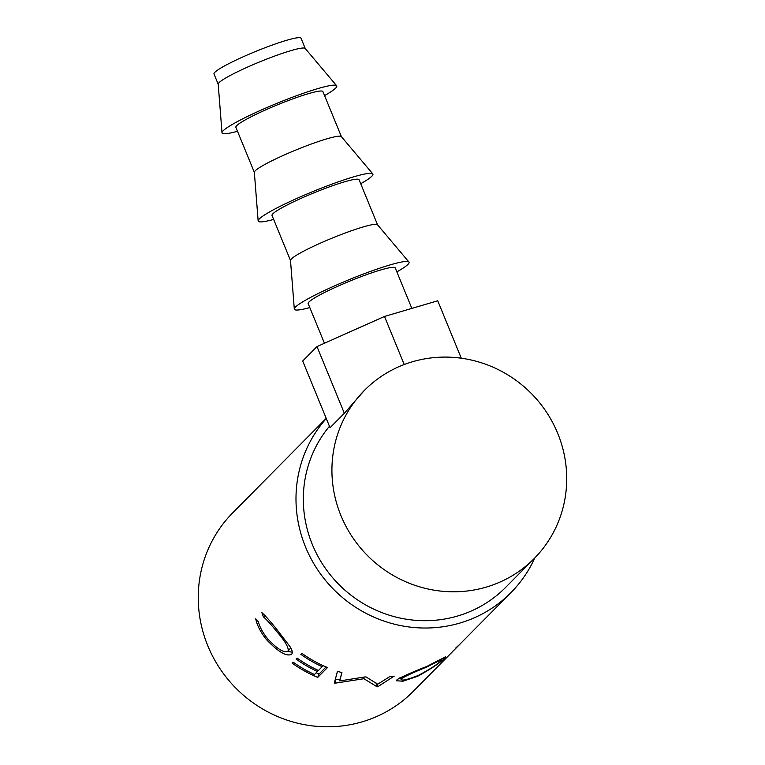<?xml version="1.0" encoding="UTF-8"?>
<svg xmlns="http://www.w3.org/2000/svg" width="765" height="765" viewBox="0 0 765 765"><rect width="100%" height="100%" fill="white"/><g stroke="black" fill="none" stroke-linecap="round" stroke-linejoin="round"><path stroke-width="1.15" d="M305.254 48.52L301.047 38.25A47.048 5.011 157.7 0 0 260.97 49.314A47.048 5.011 157.7 0 0 214.841 72.293A47.048 5.011 157.7 0 0 213.99 73.956L218.207 84.227M324.551 95.577A61.984 6.598 157.7 0 0 335.634 88.128A61.984 6.598 157.7 0 0 336.629 85.737L305.197 48.453A47.048 5.011 157.7 0 0 264.47 59.957A47.048 5.011 157.7 0 0 219.077 82.639A47.048 5.011 157.7 0 0 218.197 84.131L222.003 132.747A61.984 6.598 157.7 0 0 237.504 131.284M336.629 85.737A61.984 6.598 157.7 0 0 282.964 100.903A61.984 6.598 157.7 0 0 223.17 130.777A61.984 6.598 157.7 0 0 222.003 132.747M254.353 172.374L235.869 127.306A47.048 5.011 -22.3 0 1 236.72 125.642A47.048 5.011 -22.3 0 1 282.849 102.663A47.048 5.011 -22.3 0 1 322.926 91.599L341.41 136.667M360.707 183.724A61.984 6.598 157.7 0 0 371.78 176.275A61.984 6.598 157.7 0 0 372.775 173.885L341.353 136.6A47.048 5.011 157.7 0 0 300.616 148.104A47.048 5.011 157.7 0 0 255.233 170.786A47.048 5.011 157.7 0 0 254.343 172.278L258.149 220.894A61.984 6.598 157.7 0 0 273.65 219.431M372.775 173.885A61.984 6.598 157.7 0 0 319.11 189.041A61.984 6.598 157.7 0 0 259.316 218.924A61.984 6.598 157.7 0 0 258.149 220.894M290.509 260.521L272.024 215.453A47.048 5.011 -22.3 0 1 272.866 213.789A47.048 5.011 -22.3 0 1 318.995 190.81A47.048 5.011 -22.3 0 1 359.081 179.746L377.556 224.814M396.863 271.871A61.984 6.598 157.7 0 0 407.936 264.422A61.984 6.598 157.7 0 0 408.931 262.032L377.499 224.747A47.048 5.011 157.7 0 0 336.772 236.251A47.048 5.011 157.7 0 0 291.389 258.933A47.048 5.011 157.7 0 0 290.499 260.425L294.305 309.041A61.984 6.598 157.7 0 0 309.806 307.578M408.931 262.032A61.984 6.598 157.7 0 0 355.266 277.188A61.984 6.598 157.7 0 0 295.472 307.071A61.984 6.598 157.7 0 0 294.305 309.041M324.436 343.246L308.171 303.6A47.048 5.011 -22.3 0 1 309.022 301.936A47.048 5.011 -22.3 0 1 355.151 278.957A47.048 5.011 -22.3 0 1 395.228 267.893L411.838 308.4M453.224 650.967L460.033 644.092L455.911 647.831A126.952 122.429 -135.3 0 0 460.033 644.044L510.953 592.636A126.952 122.429 -135.3 0 1 305.551 547.023A126.952 122.429 -135.3 0 1 326.292 418.522M460.702 643.413L460.033 644.092M417.518 676.337L403.012 681.194L396.49 680.774L397.035 679.664C401.807 676.805 411.924 672.311 427.367 666.181C441.395 658.808 447.305 655.949 445.096 657.613C441.223 662.136 432.034 668.371 417.518 676.337L417.298 675.877M445.737 656.772L445.096 657.613L444.742 657.164M377.413 684.063L377.757 686.74L394.176 676.126A126.952 122.429 -135.3 0 1 389.595 676.709L377.709 684.216L366.139 676.996A126.952 122.429 -135.3 0 1 365.096 676.91L339.736 680.936L341.926 672.617A126.952 122.429 -135.3 0 1 337.461 671.259L336.122 676.289L337.489 671.268M377.757 686.74A126.952 122.429 -135.3 0 1 377.097 686.798L363.911 678.718L334.993 683.193A126.952 122.429 -135.3 0 1 334.343 683.021L336.122 676.289M317.743 677.388A126.952 122.429 -135.3 0 1 292.106 663.131L293.1 662.127A126.952 122.429 -135.3 0 0 314.463 674.51L317.456 671.488A126.952 122.429 -135.3 0 1 296.093 659.105L297.088 658.091A126.952 122.429 -135.3 0 0 318.45 670.484L322.189 666.707A126.952 122.429 -135.3 0 1 300.827 654.314L301.821 653.31A126.952 122.429 -135.3 0 0 327.468 667.568L317.743 677.388L319.053 674.013A123.213 118.833 -135.3 0 1 316.184 672.779M255.711 618.828L258.36 621.773C259.756 627.157 262.873 632.856 267.693 638.88C277.284 649.064 284.054 653.176 288.003 651.206C289.17 647.955 285.077 640.994 275.706 630.322C271.001 624.431 266.88 619.899 263.342 616.733L261.859 612.612C265.943 616.361 270.887 621.926 276.681 629.289L289.935 646.502C292.354 650.422 292.899 653.004 291.561 654.247C286.684 656.877 278.336 652.019 266.507 639.655C260.655 632.253 257.059 625.301 255.711 618.828M534.745 557.972A126.952 122.429 -135.3 0 1 510.953 592.636M452.641 651.57L413.215 691.407A126.952 122.429 -135.3 0 1 207.803 645.794A126.952 122.429 -135.3 0 1 232.742 512.818L326.225 418.359M557.714 433.334A119.483 115.228 -135.3 0 1 534.247 558.488A119.483 115.228 -135.3 0 1 340.922 515.553A119.483 115.228 -135.3 0 1 364.389 390.399A119.483 115.228 -135.3 0 1 557.714 433.334M534.247 558.488L505.646 587.386A119.483 115.228 -135.3 0 1 312.321 544.46A119.483 115.228 -135.3 0 1 329.466 426.268M364.389 390.399L344.346 413.282L330.059 427.721L302.701 361.003L316.987 346.574L384.499 316.452L437.733 300.779L461.285 358.211M288.003 651.206L290.719 647.859M275.706 630.322L276.806 629.432M263.342 616.733L265.111 615.71M292.268 652.163L287.621 651.503M266.507 639.655L267.607 638.775M317.456 671.488L317.982 670.264M322.189 666.707L322.715 665.483M326.033 666.965L319.053 674.013M341.821 672.588L339.736 680.936M340.1 679.157L335.797 679.636L334.993 683.193M335.797 679.636A123.213 118.833 -135.3 0 1 335.271 679.502M363.987 677.14L363.911 678.718M376.657 683.145L377.097 686.798M400.592 677.866L399.483 677.981M426.315 666.659L426.535 667.109C413.817 672.301 405.469 676.145 401.482 678.641L401.061 679.492L400.478 677.465M401.07 677.178L401.482 678.641C400.458 681.261 406.072 680.19 418.312 675.419C430.351 669.021 438.068 663.982 441.443 660.291L441.491 658.981M441.443 660.291C443.059 658.904 438.087 661.18 426.535 667.109M456.762 647.391L452.545 651.474M452.603 651.531L456.217 647.945M404.226 364.532L384.499 316.452M344.346 413.282L316.987 346.574"/></g></svg>
